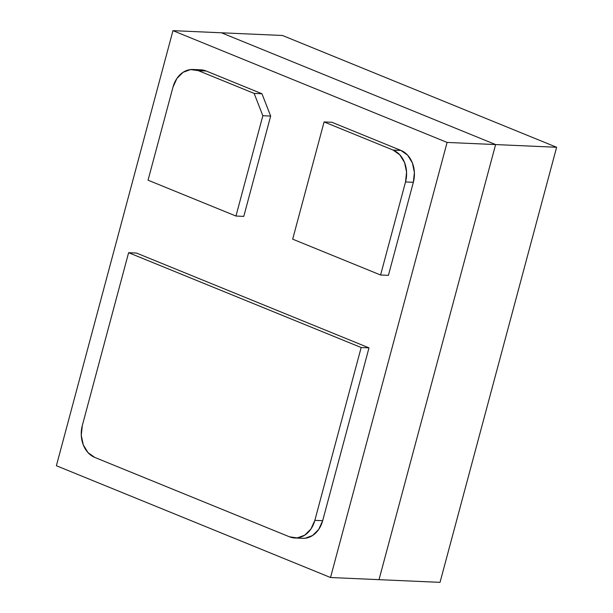 <?xml version="1.0" encoding="UTF-8"?>
<svg xmlns="http://www.w3.org/2000/svg" width="613" height="613" viewBox="0 0 613 613"><rect width="100%" height="100%" fill="white"/><g stroke="black" fill="none" stroke-linecap="round" stroke-linejoin="round"><path stroke-width="0.92" d="M405.53 181.946L380.589 275.007L388.412 275.352L413.354 182.291L405.53 181.946L413.354 182.291A25.378 19.976 -87.5 0 0 400.917 150.415L393.102 150.07A25.378 19.976 92.5 0 1 405.53 181.946L380.589 275.007L292.677 239.162L324.093 121.933L393.102 150.07L399.837 154.859L404.572 162.598L406.565 172.115L405.53 181.946M413.354 182.291L388.412 275.352L380.589 275.007L292.677 239.162L324.093 121.933L393.102 150.07L400.917 150.415L407.66 155.204L412.396 162.943L414.388 172.46L413.354 182.291M331.917 122.278L400.917 150.415L331.917 122.278L324.093 121.933L331.917 122.278M294.83 537.992L302.653 538.337A25.378 19.976 -87.5 0 0 322.676 520.69L314.852 520.345A25.378 19.976 92.5 0 1 294.83 537.992A25.378 19.976 92.5 0 1 289.474 536.812L94.739 457.405L87.996 452.616L83.268 444.877L81.268 435.36L82.311 425.529L128.615 252.702L361.164 347.525L368.988 347.87L136.438 253.046L128.615 252.702L361.164 347.525L314.852 520.345L310.937 529.011L304.738 535.18L297.198 537.923L289.474 536.812L94.739 457.405A25.378 19.976 92.5 0 1 82.311 425.529L128.615 252.702L136.438 253.046L368.988 347.87L322.676 520.69L318.76 529.356L312.561 535.524L305.021 538.268L302.301 538.321M361.164 347.525L314.852 520.345L322.676 520.69L368.988 347.87L361.164 347.525M254.142 93.406L262.839 115.727L270.662 116.072L261.958 93.751L254.142 93.406L261.958 93.751L206.19 71.008L198.367 70.664L254.142 93.406L262.839 115.727L235.959 216.037L243.782 216.381L270.662 116.072L262.839 115.727L235.959 216.037L148.047 180.184L172.981 87.13L176.904 78.464L183.103 72.296L190.635 69.553L198.367 70.664L254.142 93.406M270.662 116.072L243.782 216.381L235.959 216.037L148.047 180.184L172.981 87.13A25.378 19.976 92.5 0 1 193.011 69.484A25.378 19.976 92.5 0 1 198.367 70.664L206.19 71.008L261.958 93.751L270.662 116.072M200.528 69.813L206.19 71.008A25.378 19.976 -87.5 0 0 200.834 69.828L193.011 69.484M221.462 32.788L495.603 144.568L556.619 147.266L282.478 35.485L221.462 32.788L495.603 144.568L379.018 579.66L440.034 582.35L556.619 147.266L495.603 144.568L379.018 579.66L330.522 577.515L56.381 465.734L172.966 30.65L282.478 35.485L556.619 147.266L440.034 582.35L379.018 579.66L495.603 144.568L221.462 32.788L172.966 30.65L447.099 142.431L495.603 144.568L379.018 579.66L330.522 577.515L56.381 465.734L172.966 30.65L447.099 142.431L330.522 577.515L447.099 142.431L495.603 144.568L221.462 32.788"/></g></svg>
